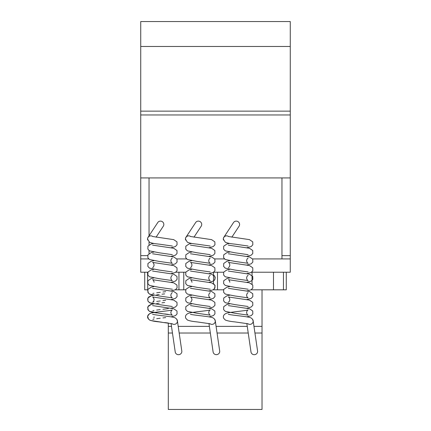 <?xml version="1.0" encoding="UTF-8"?>
<svg xmlns="http://www.w3.org/2000/svg" width="431" height="431" viewBox="0 0 431 431"><rect width="100%" height="100%" fill="white"/><g stroke="black" fill="none" stroke-linecap="round" stroke-linejoin="round"><path stroke-width="0.65" d="M147.591 239.356A3.254 3.232 0 0 1 151.642 235.962M185.47 239.356A3.254 3.232 0 0 1 189.527 235.962M223.355 239.356A3.254 3.232 0 0 1 227.406 235.962M228.608 236.571A3.324 3.227 -146.6 0 0 223.484 240.067M231.851 237.169L239.086 226.194A3.324 3.227 -146.6 0 0 237.19 221.254A3.324 3.227 -146.6 0 0 233.537 222.536L223.829 237.271M247.755 323.681A3.324 3.189 -8.3 0 0 252.474 319.188M246.828 323.471L250.993 351.976A3.324 3.189 -8.3 0 0 257.603 351.497A3.324 3.189 -8.3 0 0 257.571 351.017L253.137 320.696M190.728 236.571A3.324 3.227 -146.6 0 0 185.599 240.067M193.972 237.169L201.202 226.194A3.324 3.227 -146.6 0 0 199.311 221.254A3.324 3.227 -146.6 0 0 195.652 222.536L185.944 237.271M209.875 323.681A3.324 3.189 -8.3 0 0 214.59 319.188M208.943 323.471L213.113 351.976A3.324 3.189 -8.3 0 0 219.718 351.497A3.324 3.189 -8.3 0 0 219.686 351.017L215.258 320.696M152.843 236.571A3.324 3.227 -146.6 0 0 147.72 240.067M156.087 237.169L163.317 226.194A3.324 3.227 -146.6 0 0 161.426 221.254A3.324 3.227 -146.6 0 0 157.768 222.536L148.059 237.271M171.991 323.681A3.324 3.189 -8.3 0 0 176.71 319.188M171.064 323.471L175.228 351.976A3.324 3.189 -8.3 0 0 181.839 351.497A3.324 3.189 -8.3 0 0 181.807 351.017L177.373 320.696M254.936 333.018L262.021 333.018L262.021 409.45L168.311 409.45L168.311 323.029M262.021 333.018L262.021 289.821L251.047 289.821M223.533 289.821L213.167 289.821M185.648 289.821L175.282 289.821M262.021 326.375L253.967 326.375M247.254 326.375L216.087 326.375M209.369 326.375L178.202 326.375M171.484 326.375L168.311 326.375M248.224 333.018L217.057 333.018M210.339 333.018L179.172 333.018M172.459 333.018L168.311 333.018M283.458 272.22L283.458 289.821L262.021 289.821M273.486 272.22L273.486 289.821M252.054 272.22L252.054 284.137L252.054 272.22M217.493 272.22L217.493 289.821M147.547 272.22L147.763 289.821M178.946 272.22L178.946 289.821L178.946 272.22M183.768 272.22L183.768 289.821M213.507 272.344L213.507 283.609L215.117 285.769L214.428 288.818M286.281 272.22L286.281 289.821L283.458 289.821M144.719 272.22L144.719 289.821L147.547 289.821M281.96 177.928L281.96 255.631L290.268 255.631L290.268 177.928L140.732 177.928L140.732 272.22L147.898 272.22M175.816 272.22L185.777 272.22M213.695 272.22L223.662 272.22M251.58 272.22L290.268 272.22L290.268 255.631M281.96 255.631L281.96 258.923L252.614 258.923L290.268 258.923M224.465 258.923L214.73 258.923L224.465 258.923M186.585 258.923L176.85 258.923L186.585 258.923M149.04 253.547L149.04 250.567M149.04 244.905L149.04 241.931M149.04 235.784L149.04 177.928M140.732 255.631L147.661 255.631M140.732 258.923L148.7 258.923M140.732 111.139L140.732 114.958L290.268 114.958L290.268 21.55L140.732 21.55L140.732 111.139L290.268 111.139M140.732 46.473L290.268 46.473M290.268 177.928L290.268 114.958M140.732 177.928L140.732 114.958M172.357 246.031L159.206 244.145C154.675 243.72 151.437 243.079 149.492 242.222L147.58 239.092M171.048 247.739L175.428 246.543L177.066 244.77L176.969 241.866L173.693 239.631L152.579 236.495M172.357 254.667L159.206 252.787L149.487 250.864L147.86 249.091L147.952 246.187L151.227 243.951L153.878 243.418M171.048 256.375L175.428 255.184L177.022 253.509L176.969 250.508L173.693 248.272L152.579 245.131M172.341 258.094L172.357 258.083C171.657 258.288 171.145 259.155 170.827 260.696C171.102 262.167 171.608 263.034 172.357 263.309L159.211 261.428L149.492 259.505L147.86 257.733L147.952 254.823L151.222 252.593L153.872 252.06M171.048 273.658L175.428 272.462L177.06 270.69L176.969 267.786L173.693 265.55L152.563 262.404C153.264 262.608 153.775 263.476 154.093 265.017C153.824 266.487 153.312 267.355 152.563 267.629M171.048 265.017L175.428 263.826L177.066 262.048L176.969 259.144L173.693 256.914L152.579 253.773M172.352 271.945L159.206 270.065L149.492 268.141L147.855 266.374L147.952 263.465L151.222 261.234L153.872 260.696M172.341 275.371L172.357 275.366C171.657 275.565 171.145 276.438 170.827 277.979C171.096 279.444 171.608 280.312 172.357 280.586L159.206 278.706L149.492 276.783L147.86 275.01L147.952 272.106L151.227 269.871L153.872 269.337M171.048 282.3L175.433 281.104L177.066 279.331L176.969 276.427L173.693 274.191L152.579 271.051M172.357 289.228L159.211 287.348L149.492 285.424L147.86 283.652L147.952 280.743L151.233 278.512L153.872 277.979M171.048 290.936L175.428 289.745L177.066 287.967L176.969 285.063L173.693 282.833L152.563 279.687C153.264 279.886 153.775 280.759 154.093 282.294M172.341 292.654L172.357 292.644C171.657 292.843 171.15 293.716 170.827 295.257C171.096 296.722 171.608 297.595 172.357 297.869L159.206 295.989L149.492 294.066L147.86 292.288L147.952 289.384L151.227 287.154L153.872 286.615M171.048 308.219L175.428 307.023L177.066 305.25L176.969 302.346L173.693 300.111L152.563 296.964C153.264 297.164 153.775 298.036 154.093 299.577C153.824 301.043 153.312 301.915 152.563 302.19L152.563 302.19M171.048 299.577L175.428 298.381L177.066 296.609L176.969 293.705L173.693 291.475L152.579 288.334M172.357 306.506L159.211 304.625L149.492 302.702L147.86 300.93L147.952 298.026L151.227 295.79L153.872 295.257L152.342 295.537M172.357 323.789L159.141 321.898C154.643 321.472 151.426 320.831 149.492 319.98L147.855 318.207C147.063 315.858 148.189 314.145 151.238 313.068C155.279 311.974 171.026 310.659 172.352 309.927C171.657 310.126 171.15 310.993 170.827 312.534C171.096 314 171.608 314.872 172.362 315.147L159.206 313.267L149.492 311.344L147.855 309.571L147.946 306.667L151.233 304.431L153.872 303.898L152.332 304.178M171.048 316.855L175.546 315.589L177.066 313.887L176.974 310.983L173.688 308.752L152.585 305.611M177.34 321.165C177.066 318.886 175.525 317.555 172.723 317.162C167.998 316.187 153.695 314.905 152.563 314.242M210.242 246.031L197.091 244.145C192.56 243.72 189.322 243.079 187.377 242.222L185.465 239.092M208.927 247.739L213.313 246.543L214.945 244.77L214.853 241.866L211.578 239.631L190.464 236.495M210.236 254.667L197.091 252.787L187.372 250.864L185.739 249.091L185.831 246.187L189.112 243.951L191.757 243.418M208.927 256.375L213.313 255.184L214.902 253.509L214.853 250.508L211.578 248.272L190.459 245.131M210.226 258.094L210.242 258.083C209.541 258.288 209.03 259.155 208.712 260.696C208.981 262.167 209.493 263.034 210.242 263.309L197.096 261.428L187.377 259.505L185.739 257.733L185.831 254.823L189.107 252.593L191.757 252.06M208.927 273.658L213.307 272.462L214.945 270.69L214.853 267.786L211.573 265.55L190.443 262.404C191.148 262.608 191.655 263.476 191.973 265.017C191.703 266.487 191.197 267.355 190.448 267.629M208.927 265.017L213.313 263.826L214.945 262.048L214.853 259.144L211.578 256.914L190.459 253.773M210.231 271.945L197.091 270.065L187.372 268.141L185.739 266.374L185.831 263.465L189.107 261.234L191.757 260.696M210.226 275.371L210.242 275.366C209.536 275.565 209.03 276.438 208.712 277.979C208.981 279.444 209.488 280.312 210.242 280.586L197.091 278.706L187.377 276.783L185.739 275.01L185.831 272.106L189.112 269.871L191.757 269.337M208.927 282.3L213.313 281.104L214.945 279.331L214.853 276.427L211.573 274.191L190.464 271.051M210.242 289.228L197.096 287.348L187.377 285.424L185.739 283.652L185.831 280.743L189.112 278.512L191.757 277.979M208.927 290.936L213.313 289.745L214.945 287.967L214.853 285.063L211.578 282.833L190.448 279.687C191.148 279.886 191.66 280.759 191.978 282.294M210.22 292.654L210.236 292.644C209.541 292.843 209.03 293.716 208.712 295.257C208.981 296.722 209.493 297.595 210.242 297.869L197.091 295.989L187.377 294.066L185.739 292.288L185.831 289.384L189.107 287.154L191.757 286.615M208.927 308.219L213.313 307.023L214.945 305.25L214.853 302.346L211.578 300.111L190.448 296.964C191.148 297.164 191.655 298.036 191.978 299.577C191.709 301.043 191.197 301.915 190.443 302.19L190.454 302.185M208.927 299.577L213.313 298.381L214.945 296.609L214.853 293.705L211.578 291.475L190.464 288.334M210.242 306.506L197.091 304.625L187.377 302.702L185.739 300.93L185.831 298.026L189.112 295.79L191.757 295.257M210.242 323.789L197.021 321.898C192.522 321.472 189.306 320.831 187.372 319.98L185.739 318.207C184.947 315.858 186.073 314.145 189.117 313.068C193.163 311.974 208.906 310.659 210.236 309.927C209.536 310.126 209.03 310.993 208.712 312.534C208.981 314 209.493 314.872 210.242 315.147L197.091 313.267L187.377 311.344L185.739 309.571L185.831 306.667L189.112 304.431L191.757 303.898M208.927 316.855L213.431 315.589L214.945 313.887L214.853 310.983L211.573 308.752L190.464 305.611M215.225 321.165C214.95 318.886 213.41 317.555 210.608 317.162C205.883 316.187 191.574 314.905 190.448 314.242M248.121 246.031L234.97 244.145C230.44 243.72 227.202 243.079 225.257 242.222L223.344 239.092M246.812 247.739L251.192 246.543L252.83 244.77L252.738 241.866L249.457 239.631L228.344 236.495M248.121 254.667L234.976 252.787L225.257 250.864L223.624 249.091L223.716 246.187L226.992 243.951L229.642 243.418M246.812 256.375L251.192 255.184L252.787 253.509L252.738 250.508L249.457 248.272L228.344 245.131M248.105 258.094L248.121 258.083C247.421 258.288 246.915 259.155 246.591 260.696C246.866 262.167 247.372 263.034 248.121 263.309L234.976 261.428L225.257 259.505L223.624 257.733L223.716 254.823L226.992 252.593L229.642 252.06M246.812 273.658L251.192 272.462L252.83 270.69L252.733 267.786L249.457 265.55L228.328 262.404C229.028 262.608 229.54 263.476 229.858 265.017C229.588 266.487 229.076 267.355 228.328 267.629M246.812 265.017L251.192 263.826L252.83 262.048L252.738 259.144L249.457 256.914L228.344 253.773M248.116 271.945L234.97 270.065L225.257 268.141L223.624 266.374L223.716 263.465L226.986 261.234L229.637 260.696M248.111 275.371L248.121 275.366C247.421 275.565 246.909 276.438 246.591 277.979C246.861 279.444 247.372 280.312 248.121 280.586L234.97 278.706L225.257 276.783L223.624 275.01L223.716 272.106L226.992 269.871L229.642 269.337M246.812 282.3L251.198 281.104L252.83 279.331L252.738 276.427L249.457 274.191L228.349 271.051M248.121 289.228L234.976 287.348L225.257 285.424L223.624 283.652L223.716 280.743L226.997 278.512L229.642 277.979M246.812 290.936L251.192 289.745L252.83 287.967L252.738 285.063L249.457 282.833L228.328 279.687C229.028 279.886 229.54 280.759 229.858 282.294M248.105 292.654L248.121 292.644C247.421 292.843 246.915 293.716 246.591 295.257C246.866 296.722 247.372 297.595 248.121 297.869L234.97 295.989L225.257 294.066L223.624 292.288L223.716 289.384L226.992 287.154L229.637 286.615M246.812 308.219L251.192 307.023L252.83 305.25L252.733 302.346L249.457 300.111L228.328 296.964C229.028 297.164 229.54 298.036 229.858 299.577C229.588 301.043 229.076 301.915 228.328 302.19L228.338 302.185M246.812 299.577L251.192 298.381L252.83 296.609L252.738 293.705L249.463 291.475L228.349 288.334M248.127 306.506L234.976 304.625L225.257 302.702L223.624 300.93L223.716 298.026L226.992 295.79L229.642 295.257M248.121 323.789L234.906 321.898C230.407 321.472 227.191 320.831 225.257 319.98L223.624 318.207C222.827 315.858 223.953 314.145 227.002 313.068C231.043 311.974 246.791 310.659 248.116 309.927C247.421 310.126 246.915 310.993 246.591 312.534C246.866 314 247.372 314.872 248.127 315.147L234.976 313.267L225.257 311.344L223.619 309.571L223.716 306.667L226.997 304.431L229.642 303.898M246.812 316.855L251.311 315.589L252.83 313.887L252.738 310.983L249.457 308.752L228.349 305.611M253.105 321.165C252.83 318.886 251.289 317.555 248.488 317.162C243.768 316.187 229.459 314.905 228.328 314.242M213.587 275.021L214.148 275.468M214.627 276.039L215.198 277.553L214.805 279.622L214.121 280.506M165.693 291.668L162.94 291.997M160.262 292.32L156.717 292.773M153.991 293.209L152.79 293.479M147.671 290.144L148.404 293.172M149.379 293.996L150.026 294.325M150.812 294.605L153.872 295.257M165.693 300.31L162.94 300.639M160.246 300.962L156.712 301.414M153.991 301.845L152.79 302.115M164.653 293.877L161.981 294.195M159.222 294.524L156.701 294.842M150.936 295.871L150.042 296.183M149.174 296.647L148.657 297.067M148.194 297.616L147.925 298.08M147.671 298.785L148 301.226L150.02 302.961M150.812 303.246L153.872 303.898M168.311 308.618L162.929 309.28M160.213 309.603L156.679 310.061M153.969 310.492L152.784 310.756M164.674 302.514L161.97 302.837M159.217 303.165L156.701 303.483M150.893 304.523L150.026 304.83M149.174 305.288L148.652 305.714M148.183 306.269L147.925 306.716M147.671 307.422L148.409 310.46M149.379 311.279L150.02 311.602M150.818 311.888L153.878 312.534L152.353 312.814M154.411 312.62L156.765 312.96M159.228 313.267L161.954 313.596M164.664 313.919L168.219 314.377M165.693 317.588L162.94 317.916M160.235 318.24L156.701 318.698M153.986 319.129L152.79 319.398M153.883 317.981L154.018 317.528M154.082 317.13L154.093 316.855M150.931 313.154L149.492 313.73L147.661 316.117L148.409 319.096M149.406 319.931L150.031 320.244M150.828 320.529L161.905 322.226M164.637 322.555L168.198 323.013"/></g></svg>
